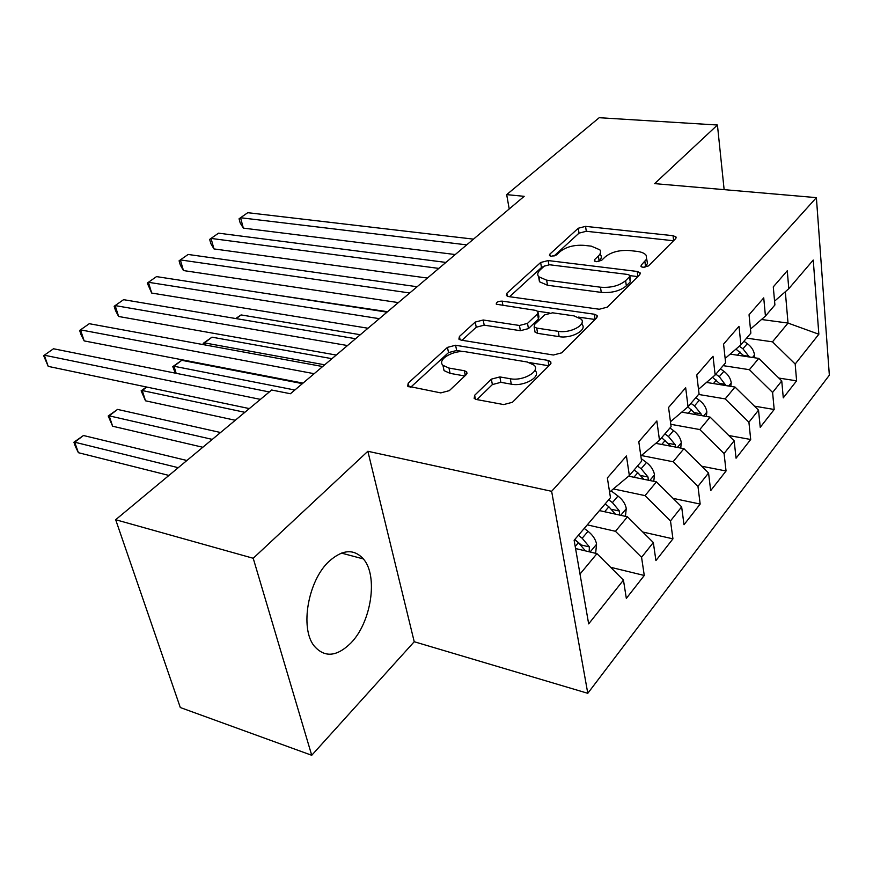 <?xml version="1.0" encoding="UTF-8"?>
<svg xmlns="http://www.w3.org/2000/svg" width="873" height="873" viewBox="0 0 873 873"><rect width="100%" height="100%" fill="white"/><g stroke="black" fill="none" stroke-linecap="round" stroke-linejoin="round"><path stroke-width="1.31" d="M643.019 267.345L648.443 265.938L675.593 238.722L675.986 236.965L673.039 235.688L585.554 226.369L578.264 228.246L549.826 254.141L549.477 255.549L551.223 256.291L556.472 254.938L560.226 251.5C566.37 246.797 574.336 244.746 584.113 245.346L591.327 246.164L599.86 249.82C601.126 251.73 600.635 253.792 598.387 256.007L594.699 259.51L594.382 260.907L596.27 261.714L601.606 260.34L605.273 256.826C611.351 252.013 619.448 249.918 629.564 250.54L637.05 251.391C641.655 251.97 644.711 253.301 646.227 255.396L646.5 259.248L641.273 265.086L640.989 266.451L643.019 267.345M350.793 643.117C371.374 622.351 378.369 575.874 363.386 558.938C353.892 548.539 342.391 549.401 328.881 561.514C308.114 580.654 299.777 627.993 314.029 645.802C324.374 657.827 336.629 656.933 350.793 643.117M474.639 395.305L474.17 398.415L476.582 399.539L503.71 404.57L512.462 402.267L550.263 364.379L550.688 361.651L548.004 360.396L455.586 345.25L447.445 347.378L408.226 383.094L407.658 386.172L440.767 392.894L449.311 390.646L466.16 374.724L466.673 371.811L464.327 370.73L448.984 368.057L442.938 365.318C436.609 359.403 454.189 349.451 466.389 351.906L527.325 362.022L534.309 365.274C540.463 371.44 522.916 381.37 510.29 378.74L499.847 376.918L491.335 379.155L474.639 395.305L475.425 399.212M253.214 558.273L311.726 755.287L414.228 641.731L367.86 451.276L253.214 558.273L115.672 519.719L271.667 390.013L290.425 393.745L524.182 196.327L506.678 194.624L509.21 208.974M367.86 451.276L551.638 491.313L816.386 197.636L829.35 375.204L587.791 693.304L551.638 491.313M724.132 189.637L717.431 125.014L654.641 183.625L816.386 197.636M717.431 125.014L599.194 117.713L506.678 194.624M599.293 309.238L607.346 307.132L639.669 274.744L640.084 272.736L637.181 271.448L548.179 260.558L540.638 262.5L506.886 293.241L506.362 295.543L508.773 296.602L599.293 309.238M596.685 317.827L561.797 352.812L553.395 355.016L461.173 340.143L458.882 339.117L459.438 336.454L475.239 322.061L483.206 319.998L519.446 325.476L527.521 323.37L537.517 313.865L537.997 311.486L535.444 310.341L496.29 304.219C496.082 302.233 498.025 301.207 502.139 301.13L594.306 314.215L597.11 315.491L596.685 317.827M778.836 378.064L796.602 380.835L795.183 364.03L818.852 334.239L813.243 260.056L788.788 288.701L787.271 270.772L773.282 286.879L774.908 304.972L765.435 316.081L763.733 297.879L749.045 314.782L750.867 333.148L740.915 344.813L739.005 326.338L723.575 344.115L725.616 362.742L715.151 374.997L713.023 356.26L696.785 374.964L699.055 393.865L688.044 406.763L685.676 387.754L668.565 407.462L671.097 426.635L659.486 440.243L656.856 420.95L638.796 441.738L641.6 461.195L629.357 475.556L626.432 455.979L607.357 477.946L610.467 497.686L574.128 540.267L588.664 623.879L623.453 580.109L596.946 553.635L575.569 548.528M796.602 380.835L783.277 397.859L781.75 380.923L772.594 392.446L749.394 369.694L723.15 365.634M754.458 406.152L774.187 409.481L772.594 392.446M774.187 409.481L760.23 427.323L758.528 410.146L748.914 422.237L725.19 398.896L698.564 394.443M728.78 435.518L750.704 439.49L748.914 422.237M750.704 439.49L736.059 458.205L734.16 440.81L724.066 453.502L699.786 429.549L670.78 424.3M701.696 466.226L726.052 470.984L724.066 453.502M726.052 470.984L710.677 490.626L708.56 473.013L697.964 486.348L673.094 461.752L641.371 455.531M673.072 498.363L700.168 504.059L697.964 486.348M700.168 504.059L684.006 524.717L681.649 506.875L670.497 520.908L645.027 495.624L613.359 488.924M642.757 532.017L672.941 538.837L670.497 520.908M672.941 538.837L655.929 560.586L653.32 542.526L641.568 557.312L615.454 531.297L587.278 524.869M610.598 567.275L644.274 575.471L641.568 557.312M644.274 575.471L626.334 598.398L623.453 580.109M629.357 475.556L609.583 492.077M580.01 574.063L596.946 553.635M659.486 440.243L640.847 455.968M615.454 531.297L627.469 516.805L599.456 510.596M653.32 542.526L627.469 516.805M688.044 406.763L670.453 421.757M645.027 495.624L656.431 481.863L628.625 476.167M681.649 506.875L656.431 481.863M715.151 374.997L698.509 389.293M673.094 461.752L683.93 448.678L655.819 443.342M708.56 473.013L683.93 448.678M740.915 344.813L725.147 358.454M699.786 429.549L710.098 417.108L681.748 412.132M734.16 440.81L710.098 417.108M765.435 316.081L750.464 329.11M725.19 398.896L735.001 387.055L706.508 382.429M758.528 410.146L735.001 387.055M788.788 288.701L774.569 301.163M749.394 369.694L758.757 358.399L730.166 354.111M781.75 380.923L758.757 358.399M115.672 519.719L180.307 707.534L311.726 755.287M414.228 641.731L587.791 693.304M761.507 319.496L788.024 323.075L785.329 291.746M795.183 364.03L772.485 341.834L746.611 338.135M772.485 341.834L788.024 323.075L818.852 334.239M644.852 267.345L647.482 263.482L646.675 258.801M600.351 253.148L600.602 254.84C601.868 256.771 601.377 258.844 599.14 261.06L598.529 261.638M673.574 240.752L586.296 231.28L579.017 233.146L553.929 256.116M544.403 266.003L541.489 267.509L509.581 296.711M637.803 276.61L629.946 275.628M629.52 276.785L629.815 275.355L627.818 274.471L549.564 264.759L544.261 266.134L540.201 269.855C537.626 272.3 537.091 274.569 538.608 276.686L546.651 280.168L600.482 287.206C610.958 287.97 619.339 285.787 625.614 280.67L629.52 276.785L630.241 281.968L629.935 276.174M539.143 277.287L539.47 281.75L547.502 285.253L546.651 280.168M630.241 281.968L626.345 285.864C620.081 290.993 611.711 293.164 601.257 292.39L547.502 285.253M461.992 340.274L476.243 327.233L475.239 322.061M538.237 312.829L538.903 316.681L538.412 319.082L528.449 328.608L520.395 330.703L484.188 325.16L476.243 327.233M537.768 311.246L549.204 312.894M578.45 317.106L595.026 319.485M558.262 331.336C570.222 333.519 586.503 324.898 581.342 319.223L574.008 315.884L552.598 312.807L544.588 314.891L534.614 324.429L534.145 326.917L536.72 328.084L558.262 331.336L559.157 336.651C571.095 338.855 587.343 330.212 582.171 324.516L581.931 322.977M534.811 330.736L535.062 332.176L537.637 333.355L536.72 328.084M559.157 336.651L537.637 333.355M535.269 370.687C541.413 376.885 523.909 386.826 511.305 384.175L500.873 382.33L492.383 384.567L476.92 399.605M443.124 366.224L444.041 370.61L450.086 373.371L448.984 368.057M464.84 375.979L450.086 373.371M463.552 351.623L456.655 350.477L448.526 352.605L410.626 387.296M548.844 365.787L529.966 362.655M754.163 357.701L754.479 354.809C753.825 350.433 751.435 346.723 747.321 343.656L743.949 341.267M731.509 354.307L730.646 353.696M749.361 356.981L742.945 348.807L739.289 346.21M735.961 349.102L744.418 356.249M387.557 311.716L268.589 293.885M268.535 293.874L269.113 293.481M466.706 244.866L240.555 217.737L247.757 212.696L473.482 239.137M455.248 254.545L243.327 228.115L240.555 217.737L239.06 218.796L240.173 222.931L243.327 228.115M730.821 386.368L731.225 382.669C730.515 378.238 728.071 374.441 723.87 371.287L720.421 368.821M707.556 382.592L706.879 382.112M725.965 385.582L719.287 376.689L715.827 374.211M712.466 377.311L721.011 384.775M360.309 334.73L241.09 314.924L236.245 318.623M235.71 318.536L241.09 314.924M706.366 416.454L706.857 411.86C706.104 407.353 703.583 403.49 699.295 400.238L695.781 397.706M701.379 415.581L701.008 413.791L694.493 405.901L690.969 403.348M687.88 406.916L696.49 414.719M331.947 358.683L211.997 337.174L204.544 342.882L324.68 364.816M203.584 344.682L203.191 343.362L211.997 337.174M203.191 343.362L204.544 342.882L205.155 344.966M438.835 268.404L211.037 238.416L218.534 233.167L445.917 262.424M427.41 278.061L213.972 248.925L211.037 238.416L209.651 239.398L210.829 243.589L213.972 248.925M409.743 292.979L180.351 259.914L188.142 254.458L417.13 286.737M398.35 302.593L183.45 270.554L180.351 259.914L179.085 260.809L180.318 265.054L183.45 270.554M680.722 448.067L681.3 442.469C680.493 437.908 677.895 433.957 673.52 430.607L669.94 427.988M675.527 447.074L675.156 444.63L668.478 436.544L664.888 433.914M661.669 437.679L670.759 446.179M302.418 383.629L181.748 360.309L174 366.245L294.834 390.024M175.342 373.142L172.778 366.627L181.748 360.309M172.778 366.627L174 366.245L176.16 373.306M653.79 481.318L654.466 474.606C653.593 469.98 650.92 465.942 646.457 462.494L641.24 458.641M146.784 387.066L142.234 390.537L145.507 400.805L235.274 420.273M648.29 480.194L648.017 477.007L641.153 468.736L637.486 466.018M634.114 469.98L637.781 472.708L643.75 479.266M145.507 400.805L141.142 390.809L142.234 390.537L244.855 412.307M141.142 390.809L146.402 386.979M379.319 318.667L148.41 282.285L156.518 276.61L387.055 312.141M367.991 328.237L151.695 293.055L148.41 282.285L147.275 283.092L151.695 293.055M347.498 345.544L115.149 305.583L123.595 299.668L355.595 338.713M336.247 355.049L118.63 316.484L115.149 305.583L114.156 306.292L115.542 310.635L118.63 316.484M625.461 516.358L626.257 508.392C625.308 503.71 622.558 499.585 617.997 496.028L611.067 490.833M220.553 432.517L117.56 409.415L109.169 415.832L112.628 426.22L202.809 447.26M619.546 515.048L619.47 511.065L612.42 502.597L608.677 499.782M605.12 503.95L608.874 506.776L615.356 514.121M112.628 426.22L108.208 415.995L109.169 415.832L212.27 439.392M108.208 415.995L117.56 409.415M314.16 373.699L80.491 329.863L89.286 323.697L322.639 366.54M303.018 383.116L84.168 340.906L80.491 329.863L79.65 330.463L81.113 334.861L84.168 340.906M595.648 553.329L596.565 543.966C595.539 539.219 592.702 535.007 588.042 531.319L584.233 528.438M186.898 460.497L83.459 435.507L74.707 442.196L78.384 452.694L168.926 475.436M589.133 551.769L589.406 546.935L582.171 538.237L578.341 535.335M574.75 539.536L581.374 545.025L589.406 546.935M574.598 539.721L578.428 542.646L585.456 550.885M78.384 452.694L75.373 446.409L73.91 442.218L74.707 442.196L178.256 467.688M73.91 442.218L83.459 435.507M260.405 399.376L44.316 355.202L53.504 348.764L269.342 391.955M249.329 408.586L48.222 366.376L44.316 355.202L43.65 355.682L48.222 366.376M645.562 266.636L644.885 261.496M594.982 261.376L594.699 259.51M599.14 261.06L598.387 256.007M550.132 256.018L549.826 254.141M579.017 233.146L578.264 228.246M586.296 231.28L585.554 226.369M673.64 240.675L673.039 235.688M641.524 266.92L641.273 265.086M507.442 296.263L506.886 293.241M541.489 267.509L540.638 262.5M548.866 264.715L548.179 260.558M637.879 276.534L637.181 271.448M601.257 292.39L600.482 287.206M626.345 285.864L625.614 280.67M460.126 339.881L459.438 336.454M484.188 325.16L483.206 319.998M520.395 330.703L519.446 325.476M528.449 328.608L527.521 323.37M538.412 319.082L537.517 313.865M502.979 305.67L502.139 301.13M595.102 319.42L594.306 314.215M492.383 384.567L491.335 379.155M500.873 382.33L499.847 376.918M511.305 384.175L510.29 378.74M465.298 375.543L464.327 370.73M409.088 386.968L408.226 383.094M448.526 352.605L447.445 347.378M456.655 350.477L455.586 345.25M548.921 365.711L548.004 360.396M752.493 357.45L754.447 355.115M742.945 348.807L747.321 343.656M737.51 355.213L740.162 352.092M743.894 355.573L749.154 356.359M728.649 386.019L731.192 382.985M719.287 376.689L723.87 371.287M713.459 383.553L716.373 380.115M720.018 383.498L725.638 384.404M703.649 415.974L706.824 412.176M694.493 405.901L699.295 400.238M688.23 413.267L691.438 409.502M694.973 412.743L701.008 413.791M677.393 447.434L681.267 442.786M668.478 436.544L673.52 430.607M661.756 444.466L665.27 440.33M668.663 443.397L675.156 444.63M649.796 480.499L654.434 474.934M641.153 468.736L646.457 462.494M633.929 477.247L637.781 472.708M640.989 475.578L648.017 477.007M620.736 515.31L626.225 508.741M612.42 502.597L617.997 496.028M604.651 511.753L608.874 506.776M611.842 509.396L619.47 511.065M590.115 551.998L596.532 544.316M582.171 538.237L588.042 531.319M575.209 546.443L578.428 542.646M341.452 553.089L363.386 558.938M676.106 237.936L675.986 236.965M640.236 273.882L640.084 272.736M539.47 281.75L538.608 276.686M535.062 332.176L534.145 326.917M597.328 316.877L597.11 315.491M444.041 370.61L442.938 365.318M467.011 373.513L466.673 371.811M550.972 363.31L550.688 361.651"/></g></svg>
